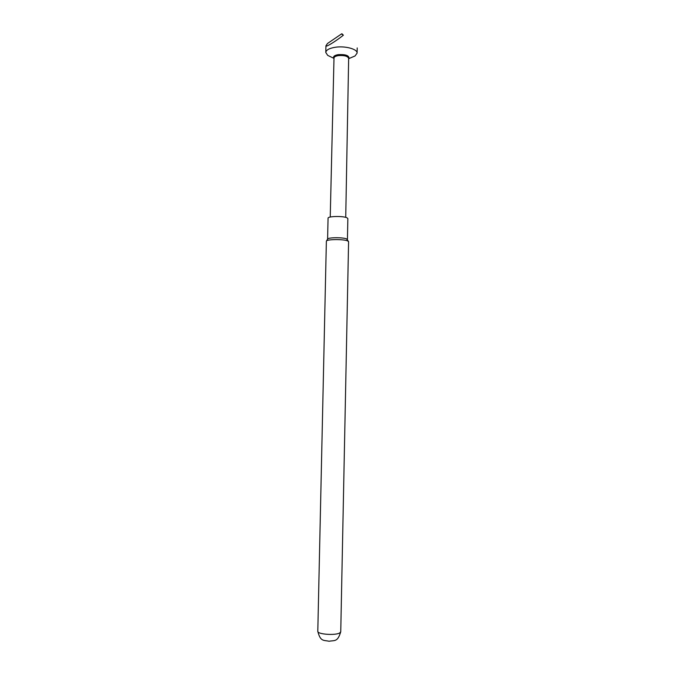<?xml version="1.0" encoding="UTF-8"?>
<svg xmlns="http://www.w3.org/2000/svg" width="675" height="675" viewBox="0 0 675 675"><rect width="100%" height="100%" fill="white"/><g stroke="black" fill="none" stroke-linecap="round" stroke-linejoin="round"><path stroke-width="1.01" d="M347.667 240.924C343.685 239.026 326.287 239.22 326.371 241.152L317.798 631.294C317.081 634.298 335.45 635.681 339.761 632.922L340.748 631.775L348.587 241.701L347.667 240.924M348.46 241.405L346.604 238.925C343.043 237.212 327.561 237.389 327.611 239.136L326.506 240.941M347.431 239.566L347.853 218.616L347.034 217.823C343.398 215.848 327.552 216.177 328.058 218.202L327.603 239.153M341.879 33.75L343.389 35.193C336.108 40.981 325.232 47.866 325.932 45.79L327.476 43.504L341.466 33.969L343.389 35.193M351.304 57.561L355.042 55.966L357.1 53.123C357.615 49.056 344.917 45.638 335.011 47.309C329.164 48.313 326.093 50.034 325.78 52.464L327.729 55.401L331.366 57.13M330.235 217.038L333.998 57.999C334.159 56.877 335.602 56.084 338.344 55.62C344.199 55.207 347.633 56.101 348.654 58.312L345.727 217.367M333.998 58.193L333.644 57.679C333.281 56.261 334.783 55.257 338.167 54.658C345.119 54.253 348.739 55.367 349.026 57.999L348.823 58.32M340.748 631.775C337.584 642.161 334.901 640.195 329.088 641.25C323.392 640.018 320.414 641.731 317.798 631.294M325.932 45.79L325.78 52.464M357.202 47.925L357.1 53.123M348.646 58.59L349.026 57.999M333.998 58.286L333.644 57.679M348.646 58.691L355.042 55.966M333.99 58.379L327.729 55.401"/></g></svg>
